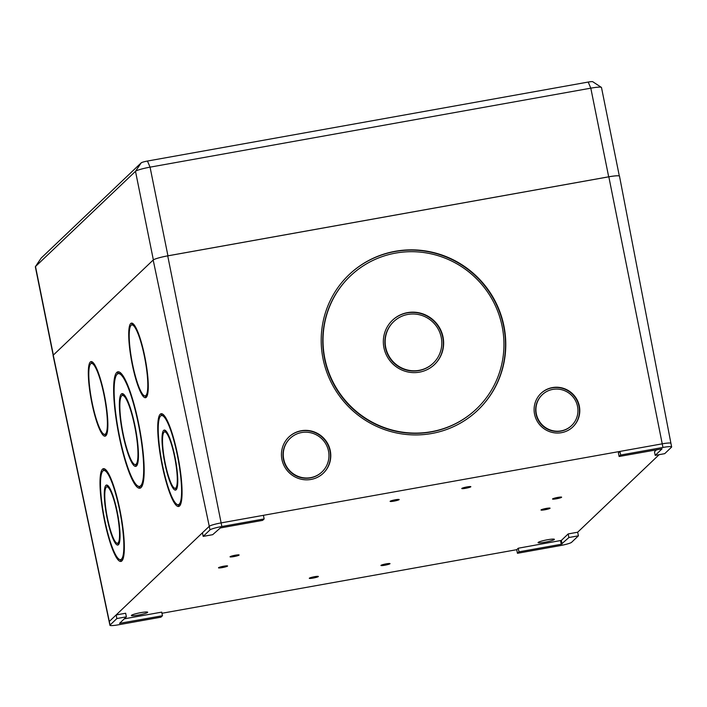 <?xml version="1.0" encoding="UTF-8"?>
<svg xmlns="http://www.w3.org/2000/svg" width="707" height="707" viewBox="0 0 707 707"><rect width="100%" height="100%" fill="white"/><g stroke="black" fill="none" stroke-linecap="round" stroke-linejoin="round"><path stroke-width="1.06" d="M465.586 488.298A4.631 0.539 -11.4 0 1 461.777 488.528A4.631 0.539 -11.4 0 1 466.205 487.079A4.631 0.539 -11.4 0 1 470.844 486.699A4.631 0.539 -11.4 0 1 465.586 488.298M313.095 578.079A4.631 0.539 -11.4 0 1 309.286 578.308A4.631 0.539 -11.4 0 1 313.714 576.868A4.631 0.539 -11.4 0 1 318.353 576.479A4.631 0.539 -11.4 0 1 313.095 578.079M384.767 565.238A4.631 0.539 -11.4 0 1 380.949 565.467A4.631 0.539 -11.4 0 1 385.377 564.018A4.631 0.539 -11.4 0 1 390.017 563.638A4.631 0.539 -11.4 0 1 384.767 565.238M556.365 498.797A4.631 0.539 -11.4 0 1 552.547 499.018A4.631 0.539 -11.4 0 1 556.975 497.578A4.631 0.539 -11.4 0 1 561.623 497.189A4.631 0.539 -11.4 0 1 556.365 498.797M233.867 556.595A4.631 0.539 -11.4 0 1 230.049 556.824A4.631 0.539 -11.4 0 1 234.485 555.375A4.631 0.539 -11.4 0 1 239.125 554.995A4.631 0.539 -11.4 0 1 233.867 556.595M222.325 567.588A4.631 0.539 -11.4 0 1 218.507 567.809A4.631 0.539 -11.4 0 1 222.935 566.369A4.631 0.539 -11.4 0 1 227.574 565.98A4.631 0.539 -11.4 0 1 222.325 567.588M393.923 501.139A4.631 0.539 -11.4 0 1 390.105 501.369A4.631 0.539 -11.4 0 1 394.533 499.929A4.631 0.539 -11.4 0 1 399.181 499.54A4.631 0.539 -11.4 0 1 393.923 501.139M544.814 509.782A4.631 0.539 -11.4 0 1 541.005 510.012A4.631 0.539 -11.4 0 1 545.433 508.572A4.631 0.539 -11.4 0 1 550.073 508.183A4.631 0.539 -11.4 0 1 544.814 509.782M138.219 615.117A8.325 0.972 -11.4 0 1 131.352 615.523A8.325 0.972 -11.4 0 1 139.323 612.925A8.325 0.972 -11.4 0 1 147.683 612.235A8.325 0.972 -11.4 0 1 138.219 615.117M544.92 542.225A8.325 0.972 -11.4 0 1 538.054 542.631A8.325 0.972 -11.4 0 1 546.025 540.033A8.325 0.972 -11.4 0 1 554.385 539.335A8.325 0.972 -11.4 0 1 544.92 542.225M126.376 616.84L116.876 618.545L110.062 625.032A10.552 1.228 168.6 0 0 109.93 625.288A10.552 1.228 168.6 0 0 118.626 624.767L160.922 617.184L162.451 615.735L119.554 623.344L126.376 616.84L125.652 613.243L116.151 614.94L202.449 532.786L203.183 536.383L212.683 534.686L220.319 527.961L262.606 520.379L264.144 518.92L263.411 515.323L619.933 451.42L618.404 452.878L619.129 456.483L662.026 448.865L655.203 455.37L654.479 451.764L656.573 449.767M162.451 615.735L161.726 612.129L124.282 618.837M659.145 454.663L577.672 532.221L568.172 533.926L561.358 540.413L518.249 548.225L516.711 549.684L161.956 613.269M109.93 625.288L53.087 355.48A12.938 1.511 -11.4 0 1 53.246 355.17L153.18 260.035A12.938 1.511 -11.4 0 1 167.727 255.872L608.833 176.812A12.938 1.511 -11.4 0 1 619.5 176.176L670.925 443.324A10.552 1.228 -11.4 0 0 662.229 443.837L619.933 451.42L620.666 455.025L619.129 456.483M133.411 369.788A37.939 6.902 79.3 0 1 131.484 323.126A37.939 6.902 79.3 0 1 144.767 356.452A37.939 6.902 79.3 0 1 146.278 397.29A37.939 6.902 79.3 0 1 145.527 397.696A37.939 6.902 79.3 0 1 133.411 369.788L133.756 369.717M163.759 472.585A47.192 8.59 79.3 0 1 161.169 413.728A47.192 8.59 79.3 0 1 177.722 455.343A47.192 8.59 79.3 0 1 179.56 505.973A47.192 8.59 79.3 0 1 178.632 506.477A47.192 8.59 79.3 0 1 163.759 472.585L164.104 472.515M105.228 524.028A47.192 8.59 79.3 0 1 103.434 468.688A47.192 8.59 79.3 0 1 120.181 511.232A47.192 8.59 79.3 0 1 120.906 561.438A47.192 8.59 79.3 0 1 105.228 524.028L105.564 523.958M121.666 447.646A59.22 10.782 79.3 0 1 117.945 371.82A59.22 10.782 79.3 0 1 139.093 425.879A59.22 10.782 79.3 0 1 141.038 487.583A59.22 10.782 79.3 0 1 139.871 488.21A59.22 10.782 79.3 0 1 121.666 447.646L122.011 447.584M92.997 408.213A37.939 6.902 79.3 0 1 91.07 361.595A37.939 6.902 79.3 0 1 104.362 394.957A37.939 6.902 79.3 0 1 105.864 435.759A37.939 6.902 79.3 0 1 105.113 436.166A37.939 6.902 79.3 0 1 92.997 408.213L93.333 408.151M301.244 430.74A24.984 24.427 -131.6 0 1 328.128 444.438A24.984 24.427 -131.6 0 1 322.701 473.778A24.984 24.427 -131.6 0 1 287.846 471.313A24.984 24.427 -131.6 0 1 289.525 436.413A24.984 24.427 -131.6 0 1 301.244 430.74M329.586 379.058A93.465 91.362 -131.6 0 1 351.441 272.504A93.465 91.362 -131.6 0 1 449.069 257.834A93.465 91.362 -131.6 0 1 505.699 340.606A93.465 91.362 -131.6 0 1 475.537 412.287A93.465 91.362 -131.6 0 1 431.703 433.506A93.465 91.362 -131.6 0 1 329.586 379.058M534.863 415.522A23.137 22.615 -131.6 0 1 541.58 392.836A23.137 22.615 -131.6 0 1 564.433 388.673A23.137 22.615 -131.6 0 1 579.475 406.878A23.137 22.615 -131.6 0 1 572.299 427.435A23.137 22.615 -131.6 0 1 561.446 432.684A23.137 22.615 -131.6 0 1 534.863 415.522M116.876 618.545L116.151 614.94L109.338 621.426A10.552 1.228 -11.4 0 0 109.205 621.683M578.406 535.826L568.896 537.532L561.261 544.249L518.973 551.831L517.444 553.289L559.732 545.707A10.552 1.228 168.6 0 0 571.592 542.313L578.406 535.826L577.672 532.221M568.896 537.532L568.172 533.926M518.973 551.831L518.249 548.225M517.444 553.289L516.711 549.684M655.203 455.37L664.704 453.664L671.517 447.178A10.552 1.228 168.6 0 0 671.65 446.921A10.552 1.228 168.6 0 0 662.954 447.443L620.666 455.025M264.144 518.92L221.848 526.503A10.552 1.228 168.6 0 0 209.997 529.897L203.183 536.383M91.097 363.531A37.939 6.902 79.3 0 1 92.025 361.754M105.953 435.671A37.939 6.902 79.3 0 1 104.442 434.363M91.415 363.416A36.092 6.566 79.3 0 1 104.548 397.67A36.092 6.566 79.3 0 1 104.777 434.354A36.092 6.566 79.3 0 1 92.043 402.177A36.092 6.566 79.3 0 1 90.708 363.805A36.092 6.566 79.3 0 1 91.415 363.416L93.2 363.08A36.092 6.566 79.3 0 1 93.545 363.062M106.881 433.904A36.092 6.566 79.3 0 1 106.563 434.01L104.777 434.354M117.309 374.118A59.22 10.782 79.3 0 1 118.882 371.855M140.728 487.839A59.22 10.782 79.3 0 1 138.448 486.31M118.29 373.641A57.373 10.446 79.3 0 1 139.173 428.089A57.373 10.446 79.3 0 1 139.526 486.398A57.373 10.446 79.3 0 1 119.289 435.256A57.373 10.446 79.3 0 1 117.168 374.25A57.373 10.446 79.3 0 1 118.29 373.641L120.084 373.296A57.373 10.446 79.3 0 1 121.171 373.393M142.293 485.585A57.373 10.446 79.3 0 1 141.32 486.062L139.526 486.398M103.169 470.765A47.192 8.59 79.3 0 1 104.38 468.776M121.754 561.005A47.192 8.59 79.3 0 1 119.907 559.608M103.779 470.509A45.345 8.254 79.3 0 1 120.278 513.538A45.345 8.254 79.3 0 1 120.561 559.626A45.345 8.254 79.3 0 1 104.565 519.203A45.345 8.254 79.3 0 1 102.886 470.995A45.345 8.254 79.3 0 1 103.779 470.509L105.564 470.173A45.345 8.254 79.3 0 1 106.236 470.19M122.956 559.034A45.345 8.254 79.3 0 1 122.355 559.29L120.561 559.626M160.896 415.804A47.192 8.59 79.3 0 1 162.106 413.816M179.481 506.044A47.192 8.59 79.3 0 1 177.634 504.648M161.514 415.548A45.345 8.254 79.3 0 1 178.014 458.578A45.345 8.254 79.3 0 1 178.297 504.665A45.345 8.254 79.3 0 1 162.301 464.243A45.345 8.254 79.3 0 1 160.622 416.034A45.345 8.254 79.3 0 1 161.514 415.548L163.299 415.212A45.345 8.254 79.3 0 1 163.962 415.23M180.692 504.073A45.345 8.254 79.3 0 1 180.082 504.33L178.297 504.665M131.502 325.061A37.939 6.902 79.3 0 1 132.439 323.285M146.358 397.201A37.939 6.902 79.3 0 1 144.847 395.893M131.829 324.946A36.092 6.566 79.3 0 1 144.962 359.2A36.092 6.566 79.3 0 1 145.182 395.876A36.092 6.566 79.3 0 1 132.456 363.707A36.092 6.566 79.3 0 1 131.122 325.335A36.092 6.566 79.3 0 1 131.829 324.946L133.614 324.61A36.092 6.566 79.3 0 1 133.959 324.593M147.295 395.434A36.092 6.566 79.3 0 1 146.976 395.54L145.182 395.876M123.99 439.356A37.011 6.734 79.3 0 1 122.055 393.64A37.011 6.734 79.3 0 1 135.019 426.127A37.011 6.734 79.3 0 1 136.486 465.984A37.011 6.734 79.3 0 1 135.762 466.381A37.011 6.734 79.3 0 1 123.99 439.356L124.326 439.286M107.879 521.757A30.534 5.559 79.3 0 1 106.518 485.046A30.534 5.559 79.3 0 1 117.194 511.78A30.534 5.559 79.3 0 1 118.422 544.735A30.534 5.559 79.3 0 1 117.822 545.062A30.534 5.559 79.3 0 1 107.879 521.757L108.215 521.695M165.624 466.859A30.534 5.559 79.3 0 1 164.245 430.086A30.534 5.559 79.3 0 1 174.912 456.766A30.534 5.559 79.3 0 1 176.149 489.774A30.534 5.559 79.3 0 1 175.548 490.101A30.534 5.559 79.3 0 1 165.624 466.859L165.959 466.797M122.108 395.549A37.011 6.734 79.3 0 1 123.018 393.799M136.592 465.878A37.011 6.734 79.3 0 1 135.117 464.587M122.399 395.452A35.164 6.398 79.3 0 1 135.196 428.831A35.164 6.398 79.3 0 1 135.417 464.57A35.164 6.398 79.3 0 1 123.009 433.223A35.164 6.398 79.3 0 1 121.71 395.832A35.164 6.398 79.3 0 1 122.399 395.452L124.193 395.116A35.164 6.398 79.3 0 1 124.494 395.098M137.494 464.137A35.164 6.398 79.3 0 1 137.211 464.234L135.417 464.57M106.775 486.884A30.534 5.559 79.3 0 1 107.491 485.285M118.635 544.487A30.534 5.559 79.3 0 1 117.397 543.259M106.863 486.867A28.687 5.223 79.3 0 1 117.3 514.095A28.687 5.223 79.3 0 1 117.477 543.25A28.687 5.223 79.3 0 1 107.358 517.674A28.687 5.223 79.3 0 1 106.297 487.176A28.687 5.223 79.3 0 1 106.863 486.867L108.648 486.531A28.687 5.223 79.3 0 1 108.737 486.513M119.35 542.888A28.687 5.223 79.3 0 1 119.271 542.914L117.477 543.25M164.51 431.924A30.534 5.559 79.3 0 1 165.217 430.324M176.37 489.527A30.534 5.559 79.3 0 1 175.124 488.298M164.59 431.906A28.687 5.223 79.3 0 1 175.036 459.135A28.687 5.223 79.3 0 1 175.212 488.29A28.687 5.223 79.3 0 1 165.093 462.714A28.687 5.223 79.3 0 1 164.024 432.216A28.687 5.223 79.3 0 1 164.59 431.906L166.384 431.57A28.687 5.223 79.3 0 1 166.463 431.562M177.077 487.936A28.687 5.223 79.3 0 1 176.997 487.954L175.212 488.29M541.438 392.968A23.137 22.615 -131.6 0 1 564.23 388.965A23.137 22.615 -131.6 0 1 579.183 407.135A23.137 22.615 -131.6 0 1 572.149 427.558M571.07 426.056L570.779 426.312A21.281 20.803 -131.6 0 1 541.094 424.209A21.281 20.803 -131.6 0 1 542.516 394.479L542.808 394.223A21.281 20.803 -131.6 0 1 552.794 389.389A21.281 20.803 -131.6 0 1 575.701 401.063A21.281 20.803 -131.6 0 1 571.07 426.056A21.281 20.803 -131.6 0 1 541.385 423.953A21.281 20.803 -131.6 0 1 542.808 394.223M351.291 272.637A93.465 91.362 -131.6 0 1 448.865 258.135A93.465 91.362 -131.6 0 1 505.408 340.862A93.465 91.362 -131.6 0 1 475.387 412.42M474.309 410.908L474.017 411.165A91.61 89.55 -131.6 0 1 346.227 402.106A91.61 89.55 -131.6 0 1 352.378 274.148L352.669 273.892A91.61 89.55 -131.6 0 1 395.628 253.097A91.61 89.55 -131.6 0 1 494.22 303.321A91.61 89.55 -131.6 0 1 474.309 410.908A91.61 89.55 -131.6 0 1 346.518 401.85A91.61 89.55 -131.6 0 1 352.669 273.892M321.473 472.4L321.181 472.656A23.137 22.615 -131.6 0 1 288.907 470.367A23.137 22.615 -131.6 0 1 290.462 438.057L290.754 437.792A23.137 22.615 -131.6 0 1 301.597 432.543A23.137 22.615 -131.6 0 1 326.501 445.224A23.137 22.615 -131.6 0 1 321.473 472.4A23.137 22.615 -131.6 0 1 289.198 470.111A23.137 22.615 -131.6 0 1 290.754 437.792M289.375 436.546A24.984 24.427 -131.6 0 1 300.952 430.996A24.984 24.427 -131.6 0 1 327.792 444.606A24.984 24.427 -131.6 0 1 322.551 473.911M384.449 349.894A30.534 29.853 -131.6 0 1 393.216 319.555A30.534 29.853 -131.6 0 1 423.493 314.102A30.534 29.853 -131.6 0 1 443.271 338.335A30.534 29.853 -131.6 0 1 433.753 365.227A30.534 29.853 -131.6 0 1 419.437 372.156A30.534 29.853 -131.6 0 1 384.449 349.894M393.065 319.688A30.534 29.853 -131.6 0 1 423.29 314.394A30.534 29.853 -131.6 0 1 442.98 338.6A30.534 29.853 -131.6 0 1 433.612 365.351M432.525 363.849L432.233 364.105A28.687 28.041 -131.6 0 1 392.226 361.268A28.687 28.041 -131.6 0 1 394.153 321.199L394.444 320.943A28.687 28.041 -131.6 0 1 407.895 314.429A28.687 28.041 -131.6 0 1 438.764 330.16A28.687 28.041 -131.6 0 1 432.525 363.849A28.687 28.041 -131.6 0 1 392.518 361.012A28.687 28.041 -131.6 0 1 394.444 320.943M41.156 258.126A5.55 0.645 -11.4 0 1 41.174 258.073A5.55 0.645 -11.4 0 1 41.218 258.02L141.214 162.84A5.55 0.645 -11.4 0 1 147.454 161.046L588.197 82.056A5.55 0.645 -11.4 0 1 592.722 81.712L601.365 87.368A12.956 1.511 168.6 0 0 590.805 88.163L150.061 167.152A12.956 1.511 168.6 0 0 135.497 171.324L35.509 266.512A12.956 1.511 168.6 0 0 35.403 266.636A12.956 1.511 168.6 0 0 35.35 266.831L53.175 355.241M617.45 175.778A12.956 1.511 168.6 0 0 608.683 176.812L167.939 255.81A12.956 1.511 168.6 0 0 157.776 258.161M619.323 175.99L601.489 87.527A12.956 1.511 168.6 0 0 601.365 87.368M53.246 355.17L110.062 625.032M153.18 260.035L209.263 526.3L202.449 532.786M209.997 529.897L209.263 526.3A10.552 1.228 -11.4 0 1 221.123 522.897L263.411 515.323M167.727 255.872L221.848 526.503M608.833 176.812L662.954 447.443M120.155 623.309L120.066 622.849M562.083 544.019L561.358 540.413M561.261 544.249L560.536 540.652M53.361 355.064L35.509 266.512L41.218 258.02M153.357 259.893L135.497 171.324L141.214 162.84M167.939 255.81L150.061 167.152L147.454 161.046M608.683 176.812L590.805 88.163L588.197 82.056M671.65 446.921L670.925 443.324M41.174 258.073L35.403 266.636"/></g></svg>
